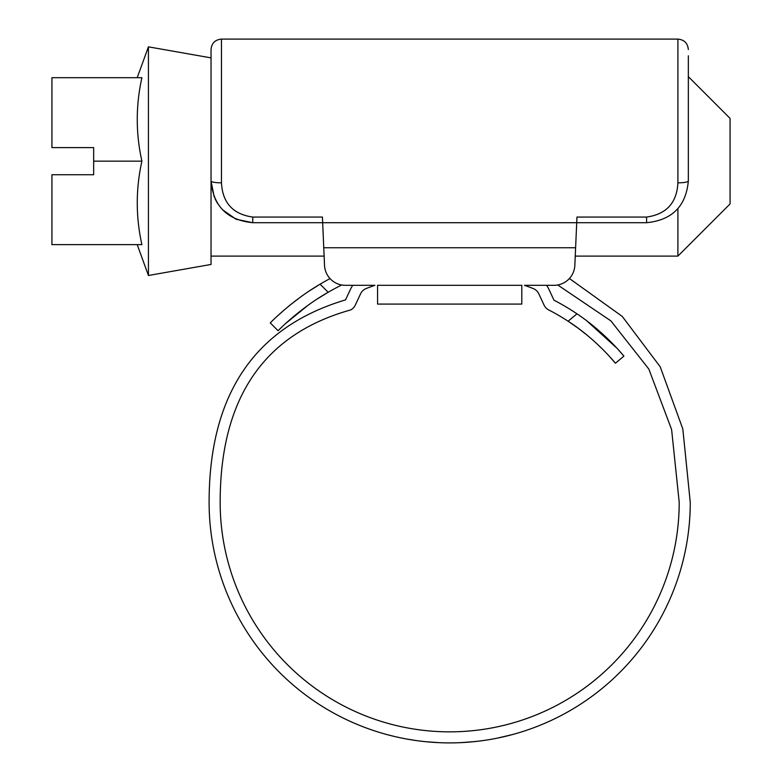 <?xml version="1.0" encoding="UTF-8"?>
<svg xmlns="http://www.w3.org/2000/svg" width="782" height="782" viewBox="0 0 782 782"><rect width="100%" height="100%" fill="white"/><g stroke="black" fill="none" stroke-linecap="round" stroke-linejoin="round"><path stroke-width="1.17" d="M688.336 76.656L730.065 118.385L730.065 203.936L677.906 256.105L677.906 208.589M137.202 244.629L148.433 275.489L148.433 46.842L211.032 57.878M93.664 161.16L93.664 174.728L51.935 174.728L51.935 244.629L141.904 244.629C135.716 216.81 135.716 188.99 141.904 161.16C135.716 133.341 135.716 105.521 141.904 77.701L51.935 77.701L51.935 147.602L93.664 147.602L93.664 161.16L141.904 161.16M148.433 275.489L211.032 264.453L211.032 49.53C211.648 43.196 215.128 39.716 221.462 39.1L221.462 182.841A10.43 1.857 180 0 1 211.032 180.984L211.032 161.16M387.501 734.728L393.786 736.312M386.171 734.366L388.683 735.041M420.892 741.17L425.819 741.717M416.796 740.642L419.866 741.043M407.148 739.107L416.601 740.613M403.62 738.452L400.902 737.905M460.315 742.665L461.077 742.626M460.774 742.646L474.361 741.629M475.006 741.561L477.626 741.268M470.158 742.03L479.61 741.033M497.44 738.11L512.425 734.572M512.904 734.445L507.88 735.754M399.328 737.573L400.726 737.866M211.032 256.105L324.129 256.105L324.53 265.362A20.87 20.87 0 0 0 345.38 285.313L352.838 285.313A21.495 21.495 0 0 0 350.541 289.144L345.527 299.897C254.561 327.062 209.087 394.529 209.107 502.318A240.582 240.582 0 0 0 449.689 742.9A240.582 240.582 0 0 0 690.262 502.318L682.823 428.976L660.213 366.807L622.257 316.417L569.413 278.509M341.714 284.99A242.664 242.664 0 0 0 328.166 292.273C298.763 308.978 277.415 331.412 278.089 330.727L270.269 322.907C269.604 323.592 290.787 301.324 320.082 284.189L309.672 290.718M299.829 297.571L291.256 304.139M283.866 310.268L278.138 315.371M330.024 278.578A253.73 253.73 0 0 0 320.082 284.189L328.166 292.273L317.688 298.695M278.089 330.727L281.549 327.335M285.479 323.64L307.785 305.459M345.38 285.313L374.92 285.313A229.527 229.527 0 0 0 366.22 288.509A10.43 10.43 0 0 0 360.561 293.817L355.311 305.078A10.43 10.43 0 0 1 350.629 309.946C263.651 334.237 220.162 398.361 220.162 502.318A229.527 229.527 0 0 0 449.689 731.844A229.527 229.527 0 0 0 679.206 502.318L671.611 429.543L648.835 369.065L610.879 320.874L557.732 284.98M608.318 355.165L615.444 363.229C616.079 364.011 596.783 339.652 568.113 321.226A216.379 216.379 0 0 0 548.739 309.946A10.43 10.43 0 0 1 544.057 305.078L538.808 293.817A10.43 10.43 0 0 0 533.148 288.509A229.527 229.527 0 0 0 524.448 285.313L553.998 285.313A20.87 20.87 0 0 0 574.838 265.362L575.611 247.757L323.758 247.757L324.53 265.362M553.998 285.313L546.53 285.313A21.495 21.495 0 0 1 548.827 289.144L553.988 300.21A227.435 227.435 0 0 1 576.95 313.817L568.113 321.226L578.142 328.196M578.387 328.381L587.438 335.458M595.884 342.799L602.756 349.388M576.95 313.817C605.17 332.546 624.544 356.885 623.909 356.123L615.444 363.229M623.909 356.123L618.318 349.701M616.832 348.088L586.842 320.894M439.181 742.675L425.985 741.727M575.972 239.409L576.432 228.979M688.336 55.796L688.336 180.984C686.039 206.213 672.119 220.123 646.606 222.714L576.705 222.714L576.95 217.064L646.606 217.064C666.42 214.239 676.85 202.831 677.906 182.841A10.43 1.857 -0 0 0 688.336 180.984M323.758 247.757L322.673 222.714L576.705 222.714L575.611 247.757M574.838 265.362L575.239 256.105L677.906 256.105M221.462 182.841C222.547 202.851 232.977 214.258 252.762 217.064L322.419 217.064L322.673 222.714L252.762 222.714C227.269 220.143 213.359 206.233 211.032 180.984L214.239 197.035M215.06 198.872L217.709 203.633M222.567 209.781L235.998 219.204L252.762 222.714L252.762 217.064M377.569 285.313L377.569 304.09L521.799 304.09L521.799 285.313L377.569 285.313M677.906 182.841L677.906 39.1C684.24 39.716 687.72 43.196 688.336 49.53M646.606 217.064L646.606 222.714M137.202 77.701L148.433 46.842M221.462 39.1L677.906 39.1"/></g></svg>
